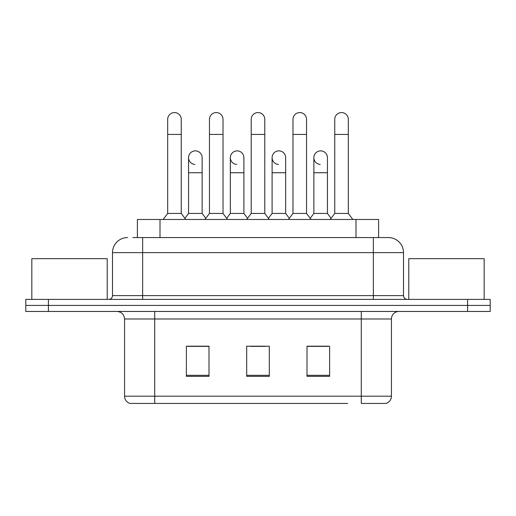 <?xml version="1.0" encoding="UTF-8"?>
<svg xmlns="http://www.w3.org/2000/svg" width="516" height="516" viewBox="0 0 516 516"><rect width="100%" height="100%" fill="white"/><g stroke="black" fill="none" stroke-linecap="round" stroke-linejoin="round"><path stroke-width="0.77" d="M137.391 237.566L137.391 219.474L378.609 219.474L378.609 237.566M391.438 396.191C391.231 399.803 389.419 402.216 386.013 403.428L361.284 403.428L361.284 396.191L391.438 396.191L391.438 318.991A7.54 7.54 0 0 1 398.978 311.451M347.726 403.428L129.987 403.428A7.54 7.54 0 0 1 124.562 396.191L124.562 318.991C124.111 314.412 121.602 311.896 117.022 311.451M48.414 299.39L490.2 299.39L490.2 305.42L25.8 305.42L25.8 311.451L48.414 311.451L48.414 305.42L25.8 305.42L25.8 299.39L48.414 299.39L48.414 305.42L490.2 305.42L490.2 311.451L48.414 311.451M329.621 376.364L329.621 346.204L307.001 346.204L307.001 376.364L329.621 376.364M208.999 376.364L208.999 346.204L186.379 346.204L186.379 376.364L208.999 376.364M269.307 376.364L269.307 346.204L246.693 346.204L246.693 376.364L269.307 376.364M208.696 346.359L202.891 346.359M187.811 346.359L208.999 346.359M307.001 346.359L328.189 346.359M313.109 346.359L307.304 346.359M250.46 346.359L265.54 346.359M133.199 237.566L388.425 237.566A15.08 15.08 0 0 1 403.499 252.647L403.499 295.616C403.725 297.906 404.983 299.164 407.272 299.39M132.857 237.566L142.655 237.566L142.655 252.647L112.501 252.647L112.501 295.616A3.767 3.767 0 0 1 108.728 299.39M127.575 237.566A15.08 15.08 0 0 0 112.501 252.647M403.499 252.647L373.345 252.647L373.345 237.566L388.425 237.566M167.681 134.437L181.251 134.437L181.251 213.443L167.681 213.443L167.681 119.357A6.785 6.785 0 0 1 174.892 112.585A6.785 6.785 0 0 1 181.251 119.357A6.785 6.785 0 0 0 174.892 112.585M167.681 213.443L163.159 219.474M181.251 213.443L185.779 219.474M194.925 164.43A6.785 6.785 0 0 1 188.566 157.657A6.785 6.785 0 0 1 195.777 150.885A6.785 6.785 0 0 1 202.137 157.657L202.137 172.737L188.566 172.737L188.566 157.657M202.137 172.737L202.137 213.443L188.566 213.443L188.566 172.737M188.566 213.443L184.909 218.32M202.137 213.443L205.794 218.32M209.451 134.437L223.022 134.437L223.022 213.443L209.451 213.443L209.451 119.357A6.785 6.785 0 0 1 216.662 112.585A6.785 6.785 0 0 1 223.022 119.357A6.785 6.785 0 0 0 216.662 112.585M209.451 213.443L204.923 219.474M223.022 213.443L227.543 219.474M251.215 134.437L264.785 134.437L264.785 213.443L251.215 213.443L251.215 119.357A6.785 6.785 0 0 1 258.426 112.585A6.785 6.785 0 0 1 264.785 119.357A6.785 6.785 0 0 0 258.426 112.585M251.215 213.443L246.693 219.474M264.785 213.443L269.307 219.474M292.978 134.437L306.549 134.437L306.549 213.443L292.978 213.443L292.978 119.357A6.785 6.785 0 0 1 300.189 112.585A6.785 6.785 0 0 1 306.549 119.357A6.785 6.785 0 0 0 300.189 112.585M292.978 213.443L288.457 219.474M306.549 213.443L311.077 219.474M334.749 134.437L348.319 134.437L348.319 213.443L334.749 213.443L334.749 119.357A6.785 6.785 0 0 1 341.96 112.585A6.785 6.785 0 0 1 348.319 119.357A6.785 6.785 0 0 0 341.96 112.585M334.749 213.443L330.221 219.474M348.319 213.443L352.841 219.474M236.689 164.43A6.785 6.785 0 0 1 230.33 157.657A6.785 6.785 0 0 1 237.541 150.885A6.785 6.785 0 0 1 243.9 157.657L243.9 172.737L230.33 172.737L230.33 157.657M243.9 172.737L243.9 213.443L230.33 213.443L230.33 172.737M230.33 213.443L226.679 218.32M243.9 213.443L247.557 218.32M278.459 164.43A6.785 6.785 0 0 1 272.1 157.657A6.785 6.785 0 0 1 279.311 150.885A6.785 6.785 0 0 1 285.671 157.657L285.671 172.737L272.1 172.737L272.1 157.657M285.671 172.737L285.671 213.443L272.1 213.443L272.1 172.737M272.1 213.443L268.443 218.32M285.671 213.443L289.321 218.32M320.223 164.43A6.785 6.785 0 0 1 313.863 157.657A6.785 6.785 0 0 1 321.075 150.885A6.785 6.785 0 0 1 327.434 157.657L327.434 172.737L313.863 172.737L313.863 157.657M327.434 172.737L327.434 213.443L313.863 213.443L313.863 172.737M313.863 213.443L310.206 218.32M327.434 213.443L331.091 218.32M107.218 299.39L107.218 258.677L31.831 258.677L31.831 299.39M484.169 299.39L484.169 258.677L408.782 258.677L408.782 299.39M160.005 237.566L160.005 219.474M355.995 237.566L355.995 219.474M361.284 311.451L361.284 318.991L124.562 318.991M391.438 318.991L361.284 318.991L361.284 396.191L154.716 396.191L154.716 403.428M124.562 396.191L154.716 396.191L154.716 311.451M467.586 311.451L467.586 299.39M269.307 375.313L246.693 375.313M208.999 375.313L186.379 375.313M329.621 375.313L307.001 375.313M142.655 299.39L142.655 295.616L403.499 295.616M112.501 295.616L142.655 295.616L142.655 252.647L373.345 252.647L373.345 299.39M181.251 134.437L181.251 119.357M223.022 134.437L223.022 119.357M264.785 134.437L264.785 119.357M306.549 134.437L306.549 119.357M348.319 134.437L348.319 119.357"/></g></svg>
